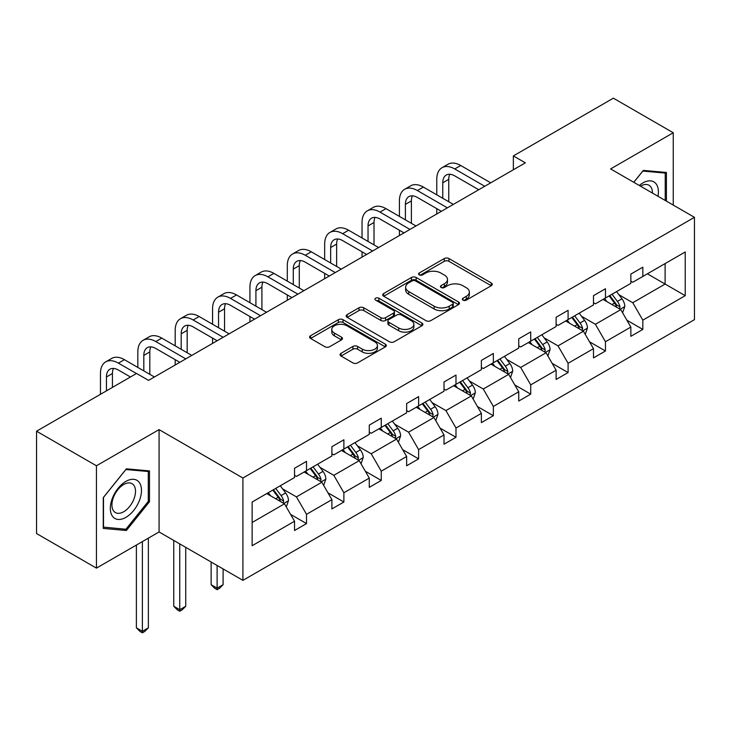 <?xml version="1.0" encoding="UTF-8"?>
<svg xmlns="http://www.w3.org/2000/svg" width="731" height="731" viewBox="0 0 731 731"><rect width="100%" height="100%" fill="white"/><g stroke="black" fill="none" stroke-linecap="round" stroke-linejoin="round"><path stroke-width="1.1" d="M462.997 300.139A2.33 1.343 0 0 0 466.296 300.139L491.278 285.711A3.326 1.919 0 0 0 492.246 284.359A3.326 1.919 0 0 0 491.278 282.998L448.953 258.564A3.326 1.919 0 0 0 444.247 258.564L419.265 272.983A2.33 1.343 0 0 0 418.589 273.933A2.33 1.343 0 0 0 419.265 274.883A2.33 1.343 0 0 0 422.555 274.883L425.789 273.019A10.636 6.14 0 0 1 440.839 273.019L444.366 275.057A10.636 6.14 0 0 1 447.482 279.397A10.636 6.14 0 0 1 444.366 283.747L441.131 285.611A2.33 1.343 0 0 0 440.455 286.561A2.33 1.343 0 0 0 441.131 287.511A2.33 1.343 0 0 0 444.43 287.511L447.655 285.647A10.636 6.14 0 0 1 462.705 285.647L466.232 287.685A10.636 6.14 0 0 1 469.348 292.025A10.636 6.14 0 0 1 466.232 296.366L462.997 298.239A2.33 1.343 0 0 0 462.321 299.189A2.33 1.343 0 0 0 462.997 300.139L462.997 298.239M341.03 353.32A3.326 1.919 0 0 0 340.052 354.672A3.326 1.919 0 0 0 341.03 356.034L352.899 362.887A3.326 1.919 0 0 0 357.605 362.887L385.347 346.869A3.326 1.919 0 0 0 386.324 345.507A3.326 1.919 0 0 0 385.347 344.155L343.031 319.721A3.326 1.919 0 0 0 338.325 319.721L310.584 335.739A3.326 1.919 0 0 0 309.606 337.092A3.326 1.919 0 0 0 310.584 338.453L324.92 346.732A3.326 1.919 0 0 0 329.626 346.732L341.496 339.878A3.326 1.919 0 0 0 342.474 338.517A3.326 1.919 0 0 0 341.496 337.165L334.387 333.053A8.891 5.135 0 0 1 331.783 329.425A8.891 5.135 0 0 1 337.274 324.683A8.891 5.135 0 0 1 346.969 325.798L374.829 341.88A8.891 5.135 0 0 1 377.434 345.507A8.891 5.135 0 0 1 371.942 350.259A8.891 5.135 0 0 1 362.247 349.144L357.605 346.457A3.326 1.919 0 0 0 352.899 346.457L341.03 353.32L341.03 356.034M159.075 429.609L96.437 465.775L36.55 431.208L36.55 533.548L96.437 568.124L159.075 531.958L242.911 580.359L242.911 478.019L159.075 429.609L159.075 531.958M673.251 205.082L673.251 132.759L610.613 168.925L694.45 217.326L242.911 478.019M673.251 132.759L613.364 98.182L513.354 155.922L513.354 169.747M36.55 431.208L136.56 373.468L148.539 380.376L525.333 162.839L513.354 155.922M426.027 320.671A3.326 1.919 0 0 0 430.733 320.671L458.474 304.653A3.326 1.919 0 0 0 459.452 303.292A3.326 1.919 0 0 0 458.474 301.94L416.149 277.497A3.326 1.919 0 0 0 411.452 277.497L383.702 293.515A3.326 1.919 0 0 0 382.733 294.876A3.326 1.919 0 0 0 383.702 296.238L426.027 320.671M376.52 300.642A2.33 1.343 0 0 1 378.886 300.971L378.886 298.202L421.915 323.047A3.326 1.919 0 0 1 422.883 324.4A3.326 1.919 0 0 1 421.915 325.761L394.164 341.779A3.326 1.919 0 0 1 389.468 341.779L347.143 317.345L347.143 314.632A3.326 1.919 0 0 0 346.165 315.984A3.326 1.919 0 0 0 347.143 317.345M347.143 314.632L359.012 307.769A3.326 1.919 0 0 1 363.718 307.769L380.888 317.683A3.326 1.919 0 0 0 385.584 317.683L393.461 313.133A3.326 1.919 0 0 0 394.438 311.781A3.326 1.919 0 0 0 393.461 310.419L375.597 300.103A2.33 1.343 0 0 1 374.912 299.153A2.33 1.343 0 0 1 376.346 297.91A2.33 1.343 0 0 1 378.886 298.202M96.437 465.775L96.437 568.124M252.14 502.014L294.538 477.535L294.538 468.269L306.517 461.352L306.517 470.618L331.901 455.961L331.901 446.696L343.881 439.779L343.881 449.044L369.274 434.388L369.274 425.122L381.253 418.205L381.253 427.471L406.637 412.814L406.637 403.549L418.616 396.631L418.616 405.897L444.009 391.231L444.009 381.966L455.989 375.058L455.989 384.323L481.382 369.658L481.382 360.392L493.352 353.484L493.352 362.75L518.745 348.084L518.745 338.818L530.724 331.901L530.724 341.176L556.117 326.51L556.117 317.245L568.088 310.328L568.088 319.593L593.481 304.937L593.481 295.671L605.46 288.754L605.46 298.02L630.853 283.363L630.853 274.098L642.832 267.18L642.832 276.446L685.23 251.967L685.23 295.671L642.832 320.151L642.832 329.416L630.853 336.333L630.853 327.068L605.46 341.724L605.46 350.99L593.481 357.907L593.481 348.641L568.088 363.298L568.088 372.563L556.117 379.48L556.117 370.215L530.724 384.871L530.724 394.137L518.745 401.054L518.745 391.789L493.352 406.445L493.352 415.72L481.382 422.628L481.382 413.362L455.989 428.028L455.989 437.293L444.009 444.201L444.009 434.936L418.616 449.602L418.616 458.867L406.637 465.775L406.637 456.51L381.253 471.175L381.253 480.441L369.274 487.358L369.274 478.083L343.881 492.749L343.881 502.014L331.901 508.931L331.901 499.666L306.517 514.322L306.517 523.588L294.538 530.505L294.538 521.24L252.14 545.719L252.14 502.014M242.911 580.359L694.45 319.666L694.45 217.326M304.114 471.998L321.841 482.232L296.448 496.897L282.586 488.893M296.448 496.897L306.517 514.322M321.841 482.232L331.901 499.666M294.538 475.324L296.448 476.429L306.517 470.618M341.487 450.424L359.213 460.658L333.82 475.324L319.959 467.319M333.82 475.324L343.881 492.749M359.213 460.658L369.274 478.083M331.901 453.75L333.82 454.856L343.881 449.044M378.85 428.85L396.577 439.084L371.193 453.75L357.322 445.746M371.193 453.75L381.253 471.175M396.577 439.084L406.637 456.51M369.274 432.176L371.193 433.282L381.253 427.471M416.222 407.277L433.949 417.511L408.556 432.176L394.694 424.172M408.556 432.176L418.616 449.602M433.949 417.511L444.009 434.936M406.637 410.594L408.556 411.708L418.616 405.897M453.595 385.703L471.321 395.937L445.928 410.594L432.058 402.589M445.928 410.594L455.989 428.028M471.321 395.937L481.382 413.362M444.009 389.02L445.928 390.126L455.989 384.323M490.958 364.129L508.685 374.363L483.292 389.02L469.43 381.015M483.292 389.02L493.352 406.445M508.685 374.363L518.745 391.789M481.382 367.446L483.292 368.552L493.352 362.75M528.33 342.556L546.057 352.79L520.664 367.446L506.802 359.442M520.664 367.446L530.724 384.871M546.057 352.79L556.117 370.215M518.745 345.873L520.664 346.978L530.724 341.176M565.693 320.982L583.42 331.216L558.027 345.873L544.166 337.868M558.027 345.873L568.088 363.298M583.42 331.216L593.481 348.641M556.117 324.299L558.027 325.405L568.088 319.593M603.066 299.408L620.793 309.642L595.399 324.299L581.538 316.295M595.399 324.299L605.46 341.724M620.793 309.642L630.853 327.068M593.481 302.725L595.399 303.831L605.46 298.02M647.383 273.823L665.109 284.057L632.772 302.725L618.901 294.721M632.772 302.725L642.832 320.151M685.23 295.671L665.109 284.057L665.109 263.589L685.23 251.967M630.853 281.152L632.772 282.257L642.832 276.446M252.14 522.482L284.478 503.814L266.751 493.58M284.478 503.814L294.538 521.24M626.896 320.224L642.832 329.416M589.533 341.797L605.46 350.99M552.161 363.371L568.088 372.563M514.798 384.945L530.724 394.137M477.425 406.518L493.352 415.72M440.053 428.092L455.989 437.293M402.69 449.666L418.616 458.867M365.317 471.239L381.253 480.441M327.954 492.813L343.881 502.014M290.582 514.386L306.517 523.588M666.425 201.144L666.425 172.461L643.307 170.396L633.75 182.284M149.489 501.722L149.489 470.901L126.381 468.836L103.263 497.601L103.263 528.422L126.381 530.487L149.489 501.722L148.292 501.037M463.929 300.468L466.232 299.134A10.636 6.14 0 0 0 469.348 294.794L469.348 292.025M447.482 279.397L447.482 282.166A10.636 6.14 0 0 1 444.366 286.515L442.063 287.84M491.232 285.739L448.953 261.332A3.326 1.919 0 0 0 444.247 261.332L420.197 275.212M458.428 304.681L416.149 280.265A3.326 1.919 0 0 0 411.452 280.265L383.748 296.256M452.599 304.242A2.33 1.343 0 0 0 453.275 303.292A2.33 1.343 0 0 0 452.599 302.342L415.446 280.896A2.33 1.343 0 0 0 412.156 280.896L408.748 282.86A10.636 6.14 0 0 0 405.632 287.21A10.636 6.14 0 0 0 408.748 291.55L434.141 306.216A10.636 6.14 0 0 0 449.19 306.216L452.599 304.242L452.599 307.011A2.33 1.343 0 0 0 453.275 306.061L453.275 303.292M405.632 287.21L405.632 289.969A10.636 6.14 0 0 0 408.748 294.319L408.748 291.55M452.599 307.011L449.19 308.975A10.636 6.14 0 0 1 434.141 308.975L408.748 294.319M347.188 317.373L359.012 310.538L359.012 307.769M394.438 311.781L394.438 314.54A3.326 1.919 0 0 1 393.461 315.902L385.584 320.452A3.326 1.919 0 0 1 380.888 320.452L363.718 310.538A3.326 1.919 0 0 0 359.012 310.538M378.886 300.971L421.869 325.788M398.697 327.963A8.891 5.135 0 0 0 408.391 329.078A8.891 5.135 0 0 0 413.874 324.336A8.891 5.135 0 0 0 411.27 320.699L401.456 315.034A3.326 1.919 0 0 0 396.75 315.034L388.874 319.584A3.326 1.919 0 0 0 387.905 320.936A3.326 1.919 0 0 0 388.874 322.298L398.697 327.963L398.697 330.732A8.891 5.135 0 0 0 408.391 331.847A8.891 5.135 0 0 0 413.874 327.104L413.874 324.336M387.905 320.936L387.905 323.705A3.326 1.919 0 0 0 388.874 325.067L388.874 322.298M398.697 330.732L388.874 325.067M377.434 345.507L377.434 348.276A8.891 5.135 0 0 1 371.942 353.018A8.891 5.135 0 0 1 362.247 351.913L357.605 349.226A3.326 1.919 0 0 0 352.899 349.226L341.075 356.061M331.783 329.425L331.783 332.194A8.891 5.135 0 0 0 334.387 335.821L334.387 333.053M341.459 339.906L334.387 335.821M385.31 346.896L343.031 322.481A3.326 1.919 0 0 0 338.325 322.481L310.62 338.48M123.932 529.07L126.381 530.487M622.611 312.795L624.813 306.435A8.973 5.181 -120 0 0 621.953 298.787L616.571 291.605M606.922 301.638L604.592 298.522M619.468 308.875L619.97 306.81A8.973 5.181 -120 0 0 617.403 301.419L612.021 294.237M609.773 295.534L615.694 303.438A4.569 2.641 60 0 1 616.525 304.827L619.97 306.81M609.142 295.9L614.524 303.073A8.973 5.181 60 0 1 616.763 307.312M436.772 194.821L436.772 179.333A25.411 14.666 60 0 1 442.036 167.701L448.03 164.247A25.411 14.666 60 0 1 460.731 165.508L490.72 182.823M442.036 167.701A25.411 14.666 60 0 1 454.737 168.962L484.735 186.277M478.741 189.731L454.737 175.879A16.941 9.777 -120 0 0 446.275 175.038A16.941 9.777 -120 0 0 442.767 182.796L442.767 198.284M449.812 174.261A16.941 9.777 -120 0 0 448.752 179.333L448.752 201.738M436.772 213.964L436.772 208.655M585.248 334.369L587.45 328.009A8.973 5.181 -120 0 0 584.581 320.361L579.199 313.179M569.559 323.212L567.229 320.096M582.095 330.449L582.598 328.393A8.973 5.181 -120 0 0 580.03 322.992L574.648 315.81M572.4 317.108L578.322 325.012A4.569 2.641 60 0 1 579.153 326.401L582.598 328.393M571.779 317.473L577.152 324.646A8.973 5.181 60 0 1 579.391 328.886M547.875 355.942L550.077 349.582A8.973 5.181 -120 0 0 547.208 341.934L541.835 334.752M532.186 344.785L529.856 341.669M544.732 352.022L545.235 349.966A8.973 5.181 -120 0 0 542.658 344.566L537.285 337.384M535.037 338.681L540.949 346.585A4.569 2.641 60 0 1 541.781 347.974L545.235 349.966M534.407 339.047L539.789 346.22A8.973 5.181 60 0 1 542.027 350.46M399.409 216.403L399.409 200.906A25.411 14.666 60 0 1 404.672 189.283L410.658 185.82A25.411 14.666 60 0 1 423.359 187.081L453.348 204.397M404.672 189.283A25.411 14.666 60 0 1 417.374 190.535L447.363 207.851M441.378 211.314L417.374 197.452A16.941 9.777 -120 0 0 408.903 196.612A16.941 9.777 -120 0 0 405.394 204.369L405.394 219.857M412.448 195.835A16.941 9.777 -120 0 0 411.389 200.906L411.389 223.311M399.409 235.537L399.409 230.228M362.037 237.977L362.037 222.489A25.411 14.666 60 0 1 367.3 210.857L373.285 207.394A25.411 14.666 60 0 1 385.995 208.655L415.985 225.97M367.3 210.857A25.411 14.666 60 0 1 380.001 212.109L409.99 229.424M404.005 232.887L380.001 219.026A16.941 9.777 -120 0 0 371.531 218.185A16.941 9.777 -120 0 0 368.031 225.943L368.031 241.431M375.076 217.409A16.941 9.777 -120 0 0 374.016 222.489L374.016 244.885M362.037 257.111L362.037 251.802M657.991 196.274A22.021 12.71 120 0 0 639.287 185.473M652.436 193.066A16.676 9.622 120 0 0 648.982 185.235A16.676 9.622 120 0 0 640.475 186.167M633.795 182.311L642.832 171.072L665.228 173.073L665.228 200.449M663.739 172.214L665.228 173.073M139.383 500.589A22.021 12.71 120 0 0 133.682 479.317A22.021 12.71 120 0 0 112.419 498.177A22.021 12.71 120 0 0 118.111 519.449A22.021 12.71 120 0 0 139.383 500.589M133.928 499.035A16.676 9.622 120 0 0 132.055 483.684A16.676 9.622 120 0 0 113.506 497.208A16.676 9.622 120 0 0 115.379 512.559A16.676 9.622 120 0 0 133.928 499.035M103.5 527.243L103.5 497.382L125.896 469.521L148.292 471.522L148.292 501.384L125.896 529.244L103.263 527.106M146.812 470.663L148.292 471.522M510.503 377.516L512.705 371.156A8.973 5.181 -120 0 0 509.845 363.508L504.463 356.335M494.823 366.359L492.493 363.243M507.36 373.596L507.862 371.54A8.973 5.181 -120 0 0 505.295 366.14L499.913 358.958M497.665 360.255L503.586 368.159A4.569 2.641 60 0 1 504.417 369.548L507.862 371.54M497.043 360.621L502.416 367.794A8.973 5.181 60 0 1 504.655 372.033M324.674 259.551L324.674 244.063A25.411 14.666 60 0 1 329.937 232.431L335.922 228.967A25.411 14.666 60 0 1 348.623 230.228L378.612 247.544M329.937 232.431A25.411 14.666 60 0 1 342.638 233.682L372.627 250.998M366.633 254.461L342.638 240.6A16.941 9.777 -120 0 0 334.168 239.759A16.941 9.777 -120 0 0 330.659 247.517L330.659 263.005M337.704 238.982A16.941 9.777 -120 0 0 336.644 244.063L336.644 266.459M324.674 278.685L324.674 273.376M473.14 399.089L475.342 392.73A8.973 5.181 -120 0 0 472.473 385.082L467.1 377.909M457.451 387.933L455.121 384.817M469.996 395.169L470.49 393.114A8.973 5.181 -120 0 0 467.922 387.713L462.549 380.531M460.302 381.829L466.214 389.733A4.569 2.641 60 0 1 467.045 391.122L470.49 393.114M459.671 382.194L465.053 389.376A8.973 5.181 60 0 1 467.283 393.607M287.301 281.124L287.301 265.636A25.411 14.666 60 0 1 292.564 254.004L298.55 250.541A25.411 14.666 60 0 1 311.26 251.802L341.249 269.118M292.564 254.004A25.411 14.666 60 0 1 305.266 255.265L335.255 272.572M329.27 276.035L305.266 262.173A16.941 9.777 -120 0 0 296.795 261.342A16.941 9.777 -120 0 0 293.286 269.09L293.286 284.578M300.34 260.556A16.941 9.777 -120 0 0 299.281 265.636L299.281 288.041M287.301 300.267L287.301 294.949M435.767 420.663L437.97 414.303A8.973 5.181 -120 0 0 435.109 406.655L429.727 399.482M420.087 409.506L417.748 406.399M432.624 416.743L433.127 414.687A8.973 5.181 -120 0 0 430.559 409.287L425.177 402.105M422.929 403.402L428.85 411.306A4.569 2.641 60 0 1 429.682 412.695L433.127 414.687M422.308 403.768L427.681 410.95A8.973 5.181 60 0 1 429.919 415.19M249.929 302.698L249.929 287.21A25.411 14.666 60 0 1 255.192 275.578L261.186 272.124A25.411 14.666 60 0 1 273.887 273.376L303.877 290.691M255.192 275.578A25.411 14.666 60 0 1 267.902 276.839L297.892 294.154M291.897 297.608L267.902 283.747A16.941 9.777 -120 0 0 259.432 282.915A16.941 9.777 -120 0 0 255.923 290.664L255.923 306.152M262.968 282.129A16.941 9.777 -120 0 0 261.908 287.21L261.908 309.615M249.929 321.841L249.929 316.523M398.404 442.237L400.606 435.877A8.973 5.181 -120 0 0 397.737 428.238L392.364 421.056M382.715 431.08L380.385 427.973M395.252 438.326L395.754 436.261A8.973 5.181 -120 0 0 393.187 430.861L387.814 423.678M385.557 424.985L391.478 432.88A4.569 2.641 60 0 1 392.309 434.269L395.754 436.261M384.935 425.341L390.317 432.524A8.973 5.181 60 0 1 392.547 436.763M212.566 324.272L212.566 308.784A25.411 14.666 60 0 1 217.829 297.151L223.814 293.698A25.411 14.666 60 0 1 236.515 294.949L266.513 312.265M217.829 297.151A25.411 14.666 60 0 1 230.53 298.412L260.519 315.728M254.534 319.182L230.53 305.32A16.941 9.777 -120 0 0 222.06 304.489A16.941 9.777 -120 0 0 218.551 312.238L218.551 327.726M225.605 303.703A16.941 9.777 -120 0 0 224.545 308.784L224.545 331.189M212.566 343.415L212.566 338.106M361.032 463.81L363.234 457.451A8.973 5.181 -120 0 0 360.374 449.812L354.992 442.63M345.352 452.653L343.013 449.547M357.888 459.9L358.391 457.834A8.973 5.181 -120 0 0 355.823 452.434L350.441 445.261M348.194 446.559L354.115 454.454A4.569 2.641 60 0 1 354.946 455.842L358.391 457.834M347.563 446.915L352.945 454.097A8.973 5.181 60 0 1 355.184 458.337M217.116 565.465L217.116 588.144L223.101 584.69L223.101 568.919M223.101 584.69L219.51 588.291L217.116 589.67L214.722 588.291L211.131 584.69L211.131 562.011M211.131 584.69L217.116 588.144L217.116 589.67M175.193 345.845L175.193 330.357A25.411 14.666 60 0 1 180.456 318.725L186.451 315.271A25.411 14.666 60 0 1 199.152 316.523L229.141 333.839M180.456 318.725A25.411 14.666 60 0 1 193.158 319.986L223.156 337.302M217.162 340.756L193.158 326.903A16.941 9.777 -120 0 0 184.696 326.063A16.941 9.777 -120 0 0 181.187 333.811L181.187 349.299M188.232 325.277A16.941 9.777 -120 0 0 187.173 330.357L187.173 352.762M175.193 364.988L175.193 359.679M323.669 485.393L325.871 479.024A8.973 5.181 -120 0 0 323.001 471.385L317.629 464.203M307.979 474.227L305.649 471.12M320.516 481.473L321.019 479.408A8.973 5.181 -120 0 0 318.451 474.008L313.069 466.835M310.821 468.132L316.742 476.027A4.569 2.641 60 0 1 317.574 477.416L321.019 479.408M310.2 468.489L315.573 475.671A8.973 5.181 60 0 1 317.811 479.911M179.744 543.891L179.744 609.718L185.738 606.264L185.738 547.345M185.738 606.264L182.147 609.864L179.744 611.244L177.35 609.864L173.759 606.264L173.759 540.428M173.759 606.264L179.744 609.718L179.744 611.244M137.83 367.419L137.83 351.931A25.411 14.666 60 0 1 143.093 340.299L149.078 336.845A25.411 14.666 60 0 1 161.779 338.106L191.769 355.412M143.093 340.299A25.411 14.666 60 0 1 155.794 341.56L185.784 358.875M179.799 362.329L155.794 348.477A16.941 9.777 -120 0 0 147.324 347.636A16.941 9.777 -120 0 0 143.815 355.385L143.815 370.882M150.869 346.85A16.941 9.777 -120 0 0 149.809 351.931L149.809 374.336M286.296 506.967L288.498 500.598A8.973 5.181 -120 0 0 285.638 492.959L280.256 485.777M270.607 495.81L268.277 492.694M283.153 503.047L283.655 500.982A8.973 5.181 -120 0 0 281.079 495.581L275.706 488.409M273.458 489.706L279.37 497.601A4.569 2.641 60 0 1 280.201 498.999L283.655 500.982M272.827 490.062L278.209 497.244A8.973 5.181 60 0 1 280.448 501.484M142.381 541.598L142.381 631.301L148.366 627.838L148.366 538.135M148.366 627.838L144.775 631.438L142.381 632.818L139.986 631.438L136.386 627.838L136.386 545.052M136.386 627.838L142.381 631.301L142.381 632.818M100.458 394.301L100.458 373.504A25.411 14.666 60 0 1 105.721 361.872L111.706 358.418A25.411 14.666 60 0 1 124.416 359.679L154.405 376.995M105.721 361.872A25.411 14.666 60 0 1 118.422 363.133L136.441 373.532M130.447 376.995L118.422 370.05A16.941 9.777 -120 0 0 109.961 369.21A16.941 9.777 -120 0 0 106.452 376.968L106.452 390.847M113.497 368.424A16.941 9.777 -120 0 0 112.437 373.504L112.437 387.393M466.232 299.134L466.232 296.366M441.131 287.511L441.131 285.611M444.366 286.515L444.366 283.747M419.265 274.883L419.265 272.983M444.247 261.332L444.247 258.564M448.953 261.332L448.953 258.564M491.278 285.711L491.278 282.998M383.702 296.238L383.702 293.515M411.452 280.265L411.452 277.497M416.149 280.265L416.149 277.497M458.474 304.653L458.474 301.94M434.141 308.975L434.141 306.216M449.19 308.975L449.19 306.216M363.718 310.538L363.718 307.769M380.888 320.452L380.888 317.683M385.584 320.452L385.584 317.683M393.461 315.902L393.461 313.133M421.915 325.761L421.915 323.047M352.899 349.226L352.899 346.457M357.605 349.226L357.605 346.457M362.247 351.913L362.247 349.144M341.496 339.878L341.496 337.165M310.584 338.453L310.584 335.739M338.325 322.481L338.325 319.721M343.031 322.481L343.031 319.721M385.347 346.869L385.347 344.155M620.144 309.268L624.758 306.609M617.403 301.419L621.953 298.787M611.975 304.544L614.524 303.073M460.731 165.508L454.737 168.962M448.752 179.333L442.767 182.796M582.771 330.841L587.386 328.182M580.03 322.992L584.581 320.361M574.603 326.127L577.152 324.646M545.408 352.415L550.023 349.756M542.658 344.566L547.208 341.934M537.23 347.7L539.789 346.22M423.359 187.081L417.374 190.535M411.389 200.906L405.394 204.369M385.995 208.655L380.001 212.109M374.016 222.489L368.031 225.943M508.036 373.989L512.65 371.33M505.295 366.14L509.845 363.508M499.867 369.274L502.416 367.794M348.623 230.228L342.638 233.682M336.644 244.063L330.659 247.517M470.673 395.562L475.278 392.903M467.922 387.713L472.473 385.082M462.495 390.847L465.053 389.376M311.26 251.802L305.266 255.265M299.281 265.636L293.286 269.09M433.3 417.136L437.915 414.477M430.559 409.287L435.109 406.655M425.131 412.421L427.681 410.95M273.887 273.376L267.902 276.839M261.908 287.21L255.923 290.664M395.937 438.71L400.542 436.051M393.187 430.861L397.737 428.238M387.759 433.995L390.317 432.524M236.515 294.949L230.53 298.412M224.545 308.784L218.551 312.238M358.565 460.292L363.179 457.624M355.823 452.434L360.374 449.812M350.396 455.568L352.945 454.097M199.152 316.523L193.158 319.986M187.173 330.357L181.187 333.811M321.201 481.866L325.807 479.198M318.451 474.008L323.001 471.385M313.023 477.142L315.573 475.671M161.779 338.106L155.794 341.56M149.809 351.931L143.815 355.385M283.829 503.44L288.443 500.772M281.079 495.581L285.638 492.959M275.651 498.716L278.209 497.244M124.416 359.679L118.422 363.133M112.437 373.504L106.452 376.968"/></g></svg>
